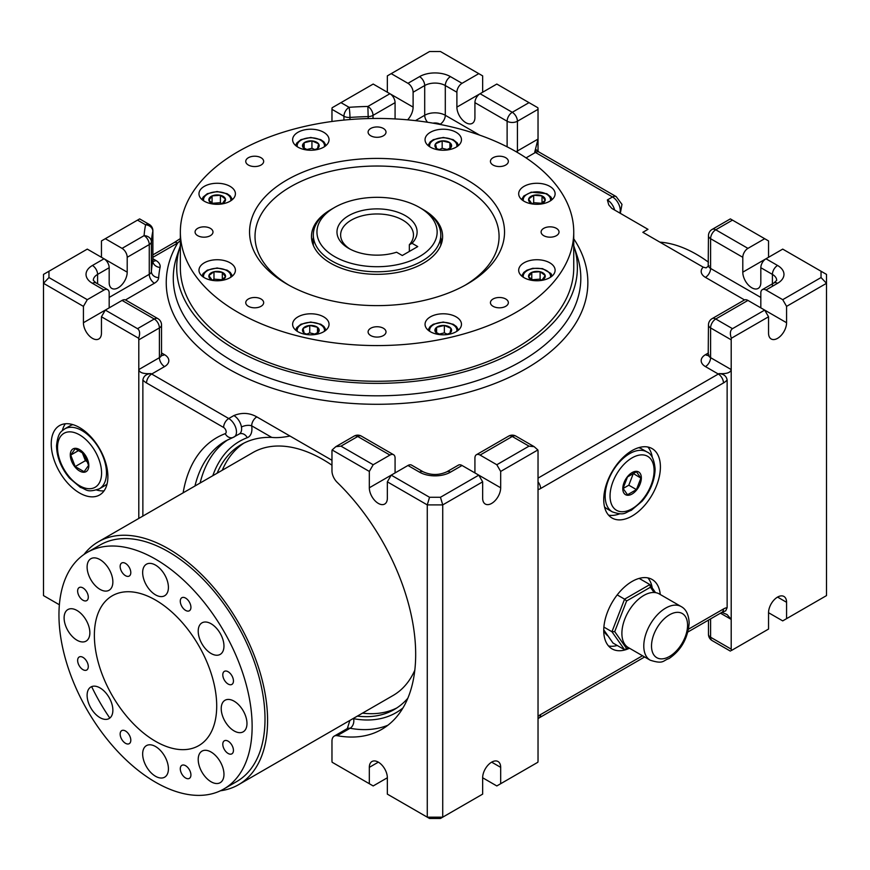 <?xml version="1.0" encoding="UTF-8"?>
<svg xmlns="http://www.w3.org/2000/svg" width="870" height="870" viewBox="0 0 870 870"><rect width="100%" height="100%" fill="white"/><g stroke="black" fill="none" stroke-linecap="round" stroke-linejoin="round"><path stroke-width="1.3" d="M412.032 243.295L417.741 246.591L402.288 255.508L396.579 252.213A40.063 23.131 180 0 1 348.718 248.374A40.063 23.131 180 0 1 346.227 217.228A40.063 23.131 180 0 1 399.711 212.943A40.063 23.131 180 0 1 412.032 243.295L409.346 244.72L409.346 251.441M350.066 249.114A36.42 21.032 180 0 1 340.627 234.987A36.42 21.032 180 0 1 377.047 213.966A36.42 21.032 180 0 1 413.478 234.987A36.42 21.032 180 0 1 409.346 244.72M106.716 484.209L107.108 483.84A34.604 19.977 60 0 1 106.716 484.209A34.604 19.977 60 0 1 104.585 485.786L99.31 488.831C86.467 493.159 86.793 489.331 80.388 487.363L69.502 478.141C61.128 468.027 56.8 457.261 56.528 445.842C57.985 431.759 61.77 431.324 64.706 428.899A34.604 19.977 60 0 1 91.372 438.165A34.604 19.977 60 0 1 106.477 472.997A34.604 19.977 60 0 1 99.31 488.831M64.706 428.899L69.981 425.854A34.604 19.977 60 0 1 72.406 424.799A34.604 19.977 60 0 1 72.939 424.647L72.406 424.799M681.156 606.564C686.06 609.13 688.725 614.59 689.17 622.963C687.833 638.449 681.112 650.314 669.008 658.579C662.831 660.439 663.832 664.571 650.194 660.189A30.961 17.878 120 0 1 650.194 624.442A30.961 17.878 120 0 1 681.156 606.564L659.264 593.927A30.961 17.878 120 0 0 628.303 611.795A30.961 17.878 120 0 0 628.303 647.552L624.584 649.727L611.947 631.74L624.584 599.158L626.617 600.963L614.72 631.62L611.947 631.74L603.889 627.085M529.014 102.649L512.267 112.306L480.077 93.721L496.813 84.053L537.867 107.749A7.286 4.209 60 0 1 538.03 109.337L517.422 121.234A7.286 4.209 180 0 1 507.123 121.234A7.286 4.209 -60 0 1 512.267 112.306A7.286 4.209 60 0 1 517.422 121.234L517.422 150.978A7.286 4.209 180 0 1 515.975 151.619M603.736 630.152A30.961 17.878 120 0 0 608.054 636.003M654.099 592.481L650.412 587.228L626.617 600.963M617.211 594.906L624.584 599.158L649.857 584.564L655.523 592.622M639.178 578.398L649.857 584.564L650.412 587.228M624.584 649.727L612.991 643.028L603.747 629.869M641.342 477.956A13.115 7.569 -60 0 1 627.433 495.258A13.115 7.569 -60 0 1 627.433 476.716A13.115 7.569 -60 0 1 641.342 477.956M636.438 471.757L640.896 478.108L636.438 489.603L627.52 494.747L623.05 488.407L627.52 476.912L636.438 471.757M640.896 478.108L633.045 473.378M614.72 631.62L626.617 648.552M636.438 489.603L628.803 485.199L633.262 473.693M623.105 488.483L628.803 485.199M109.098 718.544L109.098 718.544A18.216 10.516 60 0 1 90.882 708.028A18.216 10.516 60 0 1 90.882 686.995A18.216 10.516 60 0 1 109.098 697.512A18.216 10.516 60 0 1 109.098 718.544M646.921 451.932C651.543 453.803 654.273 459.545 655.11 469.18C654.74 480.512 650.412 491.18 642.125 501.174L631.239 510.385C624.834 512.354 625.171 516.182 612.328 511.864A34.604 19.977 -60 0 1 612.328 471.91A34.604 19.977 -60 0 1 646.921 451.932L641.647 448.876A34.604 19.977 120 0 0 638.689 447.68M604.519 506.862A34.604 19.977 120 0 0 607.043 508.819L612.328 511.864M491.67 762.153L500.674 767.351L500.674 783.718L537.867 762.25A7.286 4.209 120 0 0 538.03 760.663L538.03 451.356A7.286 4.209 -60 0 0 537.867 449.964L500.674 471.431L500.674 487.787A12.745 7.362 -60 0 1 495.117 500.62A12.745 7.362 -60 0 1 485.286 504.034A12.745 7.362 -60 0 1 482.654 498.195L482.654 481.839L478.783 475.15L440.459 497.27L442.732 504.894L442.732 817.169L427.268 817.169L387.346 794.125L387.346 777.769A12.745 7.362 -120 0 0 381.789 764.937A12.745 7.362 -120 0 0 371.958 761.522A12.745 7.362 -120 0 0 369.326 767.351L369.326 783.718L332.133 762.25A7.286 4.209 60 0 1 331.97 760.663L331.97 741.12A10.929 6.307 -120 0 1 334.232 736.118L347.119 728.679A10.929 6.307 -120 0 1 350.088 728.266A7.286 5.34 100.4 0 0 353.568 718.696A156.633 90.426 -120 0 0 402.962 707.941M500.674 767.351A12.745 7.362 120 0 0 498.042 761.522A12.745 7.362 120 0 0 488.211 764.937A12.745 7.362 120 0 0 482.654 777.769L482.654 794.125L440.459 818.474L429.541 818.474L427.268 817.169L427.268 504.894L387.346 481.839L391.217 475.15L369.326 487.787L369.326 471.431L373.187 464.743L389.923 455.075A7.286 4.209 -60 0 1 393.566 454.716A7.286 4.209 -60 0 1 395.078 458.044L395.078 472.921M137.514 220.121L145.605 224.797A7.286 5.905 11.8 0 1 152.837 231.246A7.286 4.209 180 0 0 152.892 230.746L152.892 260.489A7.286 4.209 180 0 1 152.837 260.989A225.841 130.38 180 0 0 151.391 271.494A7.286 5.949 -176.1 0 0 158.666 277.617A14.572 8.417 180 0 1 154.414 283.228A7.286 4.209 60 0 1 149.259 274.311A7.286 4.209 180 0 0 151.391 271.494L151.391 241.762A7.286 4.209 180 0 1 149.259 244.568A7.286 4.209 60 0 0 144.105 235.639A233.127 134.589 180 0 1 145.605 224.797A7.286 4.209 -60 0 1 149.249 224.438L139.646 218.892L105.313 238.706L122.061 248.374A7.286 4.209 60 0 1 127.205 257.292L127.205 272.169A12.745 7.362 120 0 1 121.648 285.001A12.745 7.362 120 0 1 111.817 288.416A12.745 7.362 120 0 1 109.174 282.576L109.174 267.71A7.286 4.209 60 0 0 104.03 258.781L87.283 249.114L43.5 274.398L43.5 595.602L59.377 604.77M89.86 632.773A18.216 10.516 -120 0 0 81.91 614.448A18.216 10.516 -120 0 0 67.882 609.565A18.216 10.516 -120 0 0 67.882 630.598A18.216 10.516 -120 0 0 86.086 641.114A18.216 10.516 -120 0 0 89.86 632.773M87.239 552.406L100.126 544.968A136.59 78.865 60 0 1 236.716 623.833A136.59 78.865 60 0 1 236.716 781.554L223.84 788.992A136.59 78.865 60 0 1 118.581 752.398A136.59 78.865 60 0 1 58.953 614.927A136.59 78.865 60 0 1 87.239 552.406A136.59 78.865 60 0 1 223.84 631.261A136.59 78.865 60 0 1 223.84 788.992M109.805 718.065A136.59 78.865 60 0 1 91.654 686.626M90.882 579.746A18.216 10.516 60 0 1 90.882 558.714A18.216 10.516 60 0 1 109.098 569.23A18.216 10.516 60 0 1 109.098 590.251A18.216 10.516 60 0 1 90.882 579.746M142.658 572.547A18.216 10.516 60 0 1 146.432 564.217A18.216 10.516 60 0 1 164.647 574.733A18.216 10.516 60 0 1 164.647 595.754A18.216 10.516 60 0 1 150.608 590.882A18.216 10.516 60 0 1 142.658 572.547M201.981 622.855L201.981 622.855A18.216 10.516 60 0 1 220.197 633.371A18.216 10.516 60 0 1 220.197 654.392A18.216 10.516 60 0 1 201.981 643.887A18.216 10.516 60 0 1 201.981 622.855L201.981 622.855M234.095 701.176A18.216 10.516 60 0 1 245.992 717.228A18.216 10.516 60 0 1 243.208 731.822A18.216 10.516 60 0 1 224.993 721.306A18.216 10.516 60 0 1 224.993 700.274A18.216 10.516 60 0 1 234.095 701.176M220.197 761.652A18.216 10.516 60 0 1 220.197 782.685A18.216 10.516 60 0 1 201.981 772.168A18.216 10.516 60 0 1 201.981 751.136A18.216 10.516 60 0 1 220.197 761.652M168.421 768.841A18.216 10.516 60 0 1 164.647 777.182A18.216 10.516 60 0 1 146.432 766.666A18.216 10.516 60 0 1 146.432 745.633A18.216 10.516 60 0 1 160.471 750.516A18.216 10.516 60 0 1 168.421 768.841M130.804 740.12A7.525 4.35 60 0 1 129.238 743.665A7.525 4.35 60 0 1 121.713 739.315A7.525 4.35 60 0 1 121.713 730.626A7.525 4.35 60 0 1 127.477 732.594A7.525 4.35 60 0 1 130.804 740.12M86.793 669.987A7.525 4.35 60 0 1 86.728 670.03A7.525 4.35 60 0 1 79.203 665.68A7.525 4.35 60 0 1 79.203 656.991A7.525 4.35 60 0 1 86.695 661.276A7.525 4.35 60 0 1 86.793 669.987M83.052 600.278A7.525 4.35 60 0 1 78.061 593.655A7.525 4.35 60 0 1 79.203 587.554A7.525 4.35 60 0 1 86.728 591.904A7.525 4.35 60 0 1 86.728 600.604A7.525 4.35 60 0 1 83.052 600.278M121.778 571.818A7.525 4.35 60 0 1 121.713 563.01A7.525 4.35 60 0 1 129.238 567.36A7.525 4.35 60 0 1 129.238 576.049A7.525 4.35 60 0 1 121.778 571.818M180.286 601.279A7.525 4.35 60 0 1 181.841 597.723A7.525 4.35 60 0 1 189.366 602.073A7.525 4.35 60 0 1 189.366 610.773A7.525 4.35 60 0 1 183.603 608.793A7.525 4.35 60 0 1 180.286 601.279M224.297 671.401A7.525 4.35 60 0 1 224.351 671.368A7.525 4.35 60 0 1 231.888 675.707A7.525 4.35 60 0 1 231.888 684.407A7.525 4.35 60 0 1 224.384 680.112A7.525 4.35 60 0 1 224.297 671.401M228.027 741.109A7.525 4.35 60 0 1 233.019 747.743A7.525 4.35 60 0 1 231.888 753.833A7.525 4.35 60 0 1 224.351 749.483A7.525 4.35 60 0 1 224.351 740.794A7.525 4.35 60 0 1 228.027 741.109M189.301 769.58A7.525 4.35 60 0 1 189.366 778.378A7.525 4.35 60 0 1 181.841 774.028A7.525 4.35 60 0 1 181.841 765.339A7.525 4.35 60 0 1 189.301 769.58M94.373 635.383A86.511 49.949 60 0 1 112.284 595.776A86.511 49.949 60 0 1 198.795 645.725A86.511 49.949 60 0 1 198.795 745.612A86.511 49.949 60 0 1 132.131 722.437A86.511 49.949 60 0 1 94.373 635.383M83.977 554.473A140.233 80.964 60 0 1 98.299 541.814A140.233 80.964 60 0 1 238.543 622.779A140.233 80.964 60 0 1 238.532 784.707A140.233 80.964 60 0 1 220.404 790.786M238.532 784.707L393.077 695.489A140.233 80.964 -120 0 0 414.816 670.215M331.97 465.211A140.233 80.964 -120 0 0 252.844 452.585L98.299 541.814M357.353 716.108A152.989 88.327 -120 0 0 394.295 709.507A152.989 88.327 -120 0 0 407.812 698.273M362.507 713.139A152.989 88.327 -120 0 0 396.829 707.941M331.97 208.963L334.548 207.484A60.106 34.702 180 0 1 419.547 207.484A60.106 34.702 180 0 1 419.547 256.552A60.106 34.702 180 0 1 334.548 256.552A60.106 34.702 180 0 1 334.548 207.484L331.97 208.963A63.749 36.801 180 0 0 313.309 234.987A63.749 36.801 180 0 0 377.047 271.788A63.749 36.801 180 0 0 440.796 234.987A63.749 36.801 180 0 0 422.124 208.963L419.547 207.484M441.993 241.686A65.565 37.856 -0 0 0 440.796 238.032M313.309 238.032A65.565 37.856 -0 0 0 312.102 241.686M157.894 318.648A7.286 7.286 0 0 1 161.537 324.956A7.286 4.209 180 0 1 159.406 327.936L138.798 339.822A7.286 4.209 60 0 0 138.635 338.245L101.453 316.778L105.313 310.09L122.061 300.422A7.286 4.209 -60 0 1 125.704 300.063L157.894 318.648A7.286 4.209 -60 0 0 154.251 319.007L137.514 328.675L105.313 310.09L83.422 322.726L83.422 306.37L87.283 299.671L104.03 290.014A7.286 4.209 -60 0 1 107.673 289.656A7.286 4.209 -60 0 1 109.174 292.983L109.174 307.86M343.933 120.071L343.933 116.243A7.286 4.209 120 0 1 349.087 107.314A233.127 134.589 180 0 1 367.879 106.455L368.162 116.602A225.841 130.38 180 0 0 349.957 117.439A7.286 4.209 180 0 1 343.933 116.243L331.97 109.337A7.286 4.209 120 0 1 332.133 107.749L373.187 84.053L389.923 93.721A7.286 4.209 60 0 1 395.078 102.649L373.023 115.373A7.286 4.209 180 0 1 368.162 116.602L368.162 118.57M387.346 92.231L387.346 75.875L429.541 51.526L440.459 51.526L482.654 75.875L482.654 92.231M440.459 497.27L429.541 497.27L427.268 504.894L442.732 504.894L482.654 481.839M331.97 460.273L289.971 436.033C282.696 437.49 276.616 437.947 271.734 437.392L251.669 425.811A7.286 3.284 -9.1 0 0 241.468 427.061A10.929 6.307 -120 0 0 233.899 415.555C241.871 412.326 249.505 412.771 256.824 416.893A7.286 4.209 120 0 0 251.669 425.811A18.216 10.516 60 0 1 247.254 437.697A156.633 90.426 -120 0 0 212.813 475.705M543.87 203.504A18.216 10.516 180 0 1 518.683 193.792A18.216 10.516 180 0 1 536.899 183.276A18.216 10.516 180 0 1 555.114 193.792A18.216 10.516 180 0 1 543.87 203.504M777.562 597.092L786.578 602.29L786.578 618.657L826.5 595.602L826.5 274.398L782.717 249.114L765.97 258.781A7.286 4.209 120 0 0 760.826 267.71L760.826 282.576A12.745 7.362 60 0 1 758.183 288.416A12.745 7.362 60 0 1 748.352 285.001A12.745 7.362 60 0 1 742.795 272.169L742.795 257.292A7.286 4.209 120 0 1 747.939 248.374L764.686 238.706L768.547 240.936L768.547 257.292M747.939 248.374L715.749 229.789A7.286 4.209 -120 0 0 712.106 229.43L730.354 218.892L764.686 238.706M821.041 271.244L821.041 277.552L782.717 299.671L765.97 290.014A7.286 4.209 -120 0 0 762.327 289.656A7.286 4.209 -120 0 0 760.826 292.983L760.826 307.86M538.03 481.893A7.286 4.209 60 0 1 540.607 488.527L723.47 382.952A7.286 4.209 -120 0 0 718.326 374.035A7.286 4.209 120 0 0 719.011 373.578C726.526 374.046 730.593 372.719 731.202 369.565L731.202 649.14L710.594 637.242A7.286 4.209 180 0 1 708.463 634.263L708.463 620.114M349.892 720.414L347.358 728.484M660.254 594.493A40.063 23.131 120 0 0 652.108 579.474A40.063 23.131 120 0 0 612.034 602.606A40.063 23.131 120 0 0 612.034 648.868A40.063 23.131 120 0 0 629.488 648.237M652.25 587.968A40.063 23.131 120 0 0 647.867 577.887M608.554 645.986A40.063 23.131 120 0 0 617.243 645.486M660.406 466.951A40.063 23.131 120 0 0 652.108 448.605A40.063 23.131 120 0 0 612.034 471.747A40.063 23.131 120 0 0 612.034 518.009A40.063 23.131 120 0 0 642.919 507.275A40.063 23.131 120 0 0 660.406 466.951M652.304 457.392A40.063 23.131 120 0 0 647.867 447.028M608.554 515.127A40.063 23.131 120 0 0 619.744 513.789M732.486 649.879L731.365 650.532A7.286 4.209 -60 0 1 731.202 649.14M731.365 650.532L768.547 629.064L768.547 612.708L782.717 620.886L786.578 618.657M786.578 602.29A12.745 7.362 120 0 0 783.935 596.461A12.745 7.362 120 0 0 774.115 599.876A12.745 7.362 120 0 0 768.547 612.708M786.578 322.726A12.745 7.362 -60 0 1 781.01 335.559A12.745 7.362 -60 0 1 771.19 338.974A12.745 7.362 -60 0 1 768.547 333.134L768.547 316.778L764.686 310.09L786.578 322.726L786.578 306.37L826.5 283.315L821.041 277.552M732.486 328.675L715.749 319.007L747.939 300.422L764.686 310.09L732.486 328.675C730.115 330.415 729.745 333.612 731.365 338.245L768.547 316.778M731.365 338.245A7.286 4.209 120 0 0 731.202 339.822L710.594 327.936A7.286 4.209 180 0 1 708.463 324.956L708.202 355.721L709.083 355.058M538.03 478.119L718.326 374.035L705.439 366.596A7.286 4.209 120 0 0 710.594 357.668L731.202 369.565L731.202 339.822M391.217 73.645L407.954 83.313A7.286 4.209 60 0 1 413.109 92.231L413.109 107.108L389.978 93.753M395.165 118.94A12.745 7.362 120 0 1 395.078 117.515L395.078 102.649M407.638 119.832A12.745 7.362 120 0 0 413.109 107.108M539.096 152.098L616.167 196.598A7.286 4.209 120 0 0 612.524 196.957L535.452 152.457A7.286 4.209 120 0 1 539.096 152.098L536.257 149.77L534.756 152.011L538.03 139.08L538.03 109.337M482.654 777.769L496.813 785.947L500.674 783.718M537.867 449.964L534.158 446.658L529.014 446.147L496.813 464.743L500.674 471.431M688.572 629.13L723.47 608.989A7.286 4.209 60 0 1 721.969 612.317L725.7 610.838L727.135 607.651L727.135 380.06C726.461 376.134 723.753 373.98 719.011 373.578M721.893 612.36L727.081 614.546L731.202 619.396L720.458 613.187M83.422 306.37L43.5 283.315L48.959 277.552L87.283 299.671M101.453 316.778L101.453 333.134A12.745 7.362 60 0 1 98.81 338.974A12.745 7.362 60 0 1 88.99 335.559A12.745 7.362 60 0 1 83.422 322.726M387.922 725.221A163.919 94.634 -120 0 1 350.088 728.266L337.201 735.694A163.919 94.634 -120 0 0 381.734 729.375A163.919 94.634 -120 0 0 337.201 482.361A10.929 6.307 60 0 1 331.97 470.898L331.97 451.356A7.286 4.209 -120 0 1 332.133 449.964L369.326 471.431M138.798 518.433L138.798 369.565C139.407 372.719 143.474 374.046 150.988 373.578C146.247 373.98 143.539 376.134 142.865 380.06L142.865 516.084M138.798 339.822L138.798 369.565L159.406 357.668L159.406 327.936A7.286 4.209 -120 0 0 154.251 319.007L122.061 300.422M107.891 476.64A40.063 23.131 -120 0 0 90.404 436.316A40.063 23.131 -120 0 0 59.53 425.582A40.063 23.131 -120 0 0 59.53 471.844A40.063 23.131 -120 0 0 99.593 494.976A40.063 23.131 -120 0 0 107.891 476.64M48.959 271.244L48.959 277.552M480.077 455.075L512.267 436.49A7.286 4.209 -120 0 0 508.624 436.12L476.434 454.716A7.286 4.209 -120 0 1 480.077 455.075L496.813 464.743M476.434 454.716A7.286 4.209 -120 0 0 474.922 458.044L474.922 472.921M500.674 487.787L462.046 465.483A7.286 4.209 -120 0 0 458.403 465.124L446.81 471.812A7.286 4.209 60 0 1 450.453 472.171A21.859 12.615 180 0 1 419.547 472.171A7.286 4.209 120 0 1 423.19 471.812C431.063 475.368 438.937 475.368 446.81 471.812M614.655 210.083A10.929 6.307 -120 0 0 607.369 199.926L608.782 204.95L611.817 208.408L647.987 229.332L642.843 232.301L703.199 267.155L706.114 267.884L708.376 266.111M180.351 240.577L177.676 243.034A210.812 121.713 0 0 0 380.951 404.267A210.812 121.713 0 0 0 573.743 238.793M138.635 338.245C140.255 333.612 139.885 330.415 137.514 328.675M786.578 306.37L782.717 299.671M429.541 497.27L391.217 475.15L407.954 465.483A7.286 4.209 -60 0 1 411.597 465.124L423.19 471.812M243.937 443.113A152.989 88.327 -120 0 0 222.274 470.235M271.734 437.392A152.989 88.327 -120 0 0 241.316 444.526A152.989 88.327 -120 0 0 217.119 473.215M105.313 238.706L101.453 240.936L101.453 257.292M340.986 446.147L357.733 436.49A7.286 4.209 -120 0 0 354.09 436.12L335.842 446.658L340.986 446.147L373.187 464.743M335.842 446.658L332.133 449.964M180.351 245.753A200.339 115.666 0 0 0 180.34 245.786A200.339 115.666 0 0 0 377.047 383.365A200.339 115.666 0 0 0 573.754 245.786A200.339 115.666 0 0 0 573.743 245.753L577.125 255.878A203.776 117.646 0 0 1 377.047 395.817A203.776 117.646 0 0 1 176.969 255.878L180.34 245.786M480.077 93.721A7.286 4.209 120 0 0 474.922 102.649L474.922 117.515A12.745 7.362 -120 0 1 472.279 123.355A12.745 7.362 -120 0 1 462.459 119.94A12.745 7.362 -120 0 1 456.891 107.108L456.891 92.231L445.299 85.543A7.286 4.209 -60 0 1 450.453 76.625A21.859 12.615 180 0 0 419.547 76.625L407.954 83.313M387.346 777.769L373.187 785.947L369.326 783.718M387.346 481.839L387.346 498.195A12.745 7.362 60 0 1 384.714 504.034A12.745 7.362 60 0 1 374.883 500.62A12.745 7.362 60 0 1 369.326 487.787M337.201 735.694A10.929 6.307 -120 0 0 334.232 736.118M65.348 423.777A40.063 23.131 -120 0 0 62.357 430.606M96.657 490.017A40.063 23.131 -120 0 0 104.074 490.843M517.585 152.565A7.286 4.209 60 0 1 517.422 150.978L538.03 139.08L538.03 151.358M747.939 300.422A7.286 4.209 -120 0 0 744.296 300.063L712.106 318.648A7.286 4.209 60 0 1 715.749 319.007A7.286 4.209 120 0 0 710.594 327.936L710.594 357.668A7.286 4.209 180 0 1 708.463 354.699M331.97 121.474L331.97 109.337M82.237 452.541L85.401 460.676L87.555 461.916M286.904 179.97A127.488 73.602 180 0 1 425.832 164.017A127.488 73.602 180 0 1 504.535 232.018A127.488 73.602 180 0 1 467.201 284.066A127.488 73.602 180 0 1 328.262 300.019A127.488 73.602 180 0 1 249.559 232.018A127.488 73.602 180 0 1 286.904 179.97M573.743 232.018L573.743 267.71A196.696 113.557 180 0 1 377.047 381.267A196.696 113.557 180 0 1 180.351 267.71L180.351 232.018A196.696 113.557 -0 0 0 377.047 345.575A196.696 113.557 -0 0 0 573.743 232.018A196.696 113.557 -0 0 0 452.324 127.096A196.696 113.557 -0 0 0 237.967 151.717A196.696 113.557 -0 0 0 180.351 232.018M439.752 150.042A8.341 4.818 180 0 1 436.718 148.661L440.894 150.151M478.783 73.645L462.046 83.313A7.286 4.209 120 0 0 456.891 92.231M422.755 209.344A65.565 37.856 180 0 1 442.612 236.477A65.565 37.856 180 0 1 423.407 263.24A65.565 37.856 180 0 1 351.958 271.451A65.565 37.856 180 0 1 311.482 236.477A65.565 37.856 180 0 1 331.339 209.344M550.068 237.184A8.95 5.166 180 0 1 541.107 232.018A8.95 5.166 180 0 1 550.068 226.842A8.95 5.166 180 0 1 559.018 232.018A8.95 5.166 180 0 1 550.068 237.184M529.928 279.955A18.216 10.516 180 0 1 518.683 270.244A18.216 10.516 180 0 1 536.899 259.728A18.216 10.516 180 0 1 555.114 270.244A18.216 10.516 180 0 1 529.928 279.955M493.062 306.305A8.95 5.166 180 0 1 490.441 302.651A8.95 5.166 180 0 1 499.391 297.486A8.95 5.166 180 0 1 508.352 302.651A8.95 5.166 180 0 1 502.816 307.425A8.95 5.166 180 0 1 493.062 306.305M426.43 328.327A18.216 10.516 180 0 1 425.049 324.303A18.216 10.516 180 0 1 443.265 313.787A18.216 10.516 180 0 1 461.47 324.303A18.216 10.516 180 0 1 446.81 334.613A18.216 10.516 180 0 1 426.43 328.327M368.097 331.905A8.95 5.166 180 0 1 377.047 326.739A8.95 5.166 180 0 1 386.008 331.905A8.95 5.166 180 0 1 377.047 337.081A8.95 5.166 180 0 1 368.097 331.905M294.006 320.28A18.216 10.516 180 0 1 314.385 313.994A18.216 10.516 180 0 1 329.045 324.303A18.216 10.516 180 0 1 310.84 334.819A18.216 10.516 180 0 1 292.624 324.303A18.216 10.516 180 0 1 294.006 320.28M248.374 298.997A8.95 5.166 180 0 1 258.129 297.877A8.95 5.166 180 0 1 263.664 302.651A8.95 5.166 180 0 1 254.703 307.817A8.95 5.166 180 0 1 245.753 302.651A8.95 5.166 180 0 1 248.374 298.997M210.225 260.532A18.216 10.516 180 0 1 235.411 270.244A18.216 10.516 180 0 1 217.195 280.76A18.216 10.516 180 0 1 198.98 270.244A18.216 10.516 180 0 1 210.225 260.532M204.026 226.842A8.95 5.166 180 0 1 212.987 232.018A8.95 5.166 180 0 1 204.026 237.184A8.95 5.166 180 0 1 195.076 232.018A8.95 5.166 180 0 1 204.026 226.842M224.166 184.07A18.216 10.516 180 0 1 235.411 193.792A18.216 10.516 180 0 1 217.195 204.309A18.216 10.516 180 0 1 198.98 193.792A18.216 10.516 180 0 1 224.166 184.07M261.033 157.731A8.95 5.166 180 0 1 263.664 161.385A8.95 5.166 180 0 1 254.703 166.551A8.95 5.166 180 0 1 245.753 161.385A8.95 5.166 180 0 1 251.278 156.6A8.95 5.166 180 0 1 261.033 157.731M327.664 135.709A18.216 10.516 180 0 1 329.045 139.733A18.216 10.516 180 0 1 310.84 150.238A18.216 10.516 180 0 1 292.624 139.733A18.216 10.516 180 0 1 307.284 129.412A18.216 10.516 180 0 1 327.664 135.709M386.008 132.12A8.95 5.166 180 0 1 377.047 137.297A8.95 5.166 180 0 1 368.097 132.12A8.95 5.166 180 0 1 377.047 126.955A8.95 5.166 180 0 1 386.008 132.12M505.72 165.039A8.95 5.166 180 0 1 495.965 166.159A8.95 5.166 180 0 1 490.441 161.385A8.95 5.166 180 0 1 499.391 156.208A8.95 5.166 180 0 1 508.352 161.385A8.95 5.166 180 0 1 505.72 165.039M460.089 143.757A18.216 10.516 180 0 1 439.709 150.042A18.216 10.516 180 0 1 425.049 139.733A18.216 10.516 180 0 1 443.265 129.217A18.216 10.516 180 0 1 461.47 139.733A18.216 10.516 180 0 1 460.089 143.757M708.463 262.196A127.488 73.602 -120 0 0 659.917 242.164M152.892 254.877L174.033 242.665A7.286 4.209 60 0 1 177.676 243.034L152.892 257.335M436.718 148.661L436.566 148.552A8.341 4.818 180 0 1 435.511 143.898L435.598 143.767A8.341 4.818 180 0 1 442.047 140.907L442.297 140.897A8.341 4.818 180 0 1 449.801 142.691L449.953 142.8A8.341 4.818 180 0 1 451.008 147.454L450.921 147.585A8.341 4.818 180 0 1 446.767 150.042M533.397 280.564A8.341 4.818 180 0 1 528.645 276.888L528.612 276.747A8.341 4.818 180 0 1 531.722 272.419L531.918 272.332A8.341 4.818 180 0 1 539.976 271.712L540.205 271.766A8.341 4.818 180 0 1 545.153 275.496L545.185 275.638A8.341 4.818 180 0 1 542.075 279.966L541.879 280.053A8.341 4.818 180 0 1 540.4 280.564M439.752 334.624A8.341 4.818 180 0 1 435.598 332.166L435.511 332.025A8.341 4.818 180 0 1 436.566 327.381L436.718 327.261A8.341 4.818 180 0 1 444.222 325.467L444.472 325.489A8.341 4.818 180 0 1 450.921 328.349L451.008 328.479A8.341 4.818 180 0 1 449.953 333.123L449.801 333.243A8.341 4.818 180 0 1 446.767 334.624M533.397 204.113A8.341 4.818 180 0 1 531.918 203.602L531.722 203.515A8.341 4.818 180 0 1 528.612 199.176L528.645 199.034A8.341 4.818 180 0 1 533.593 195.315L533.821 195.261A8.341 4.818 180 0 1 541.879 195.87L542.075 195.957A8.341 4.818 180 0 1 545.185 200.296L545.153 200.437A8.341 4.818 180 0 1 540.4 204.113M539.976 271.712L531.918 272.332M531.777 279.705L531.777 272.343M531.874 279.77L540.118 279.139L540.118 271.701M545.153 275.496L540.205 271.766M540.118 279.139L541.488 280.173M545.185 275.638L542.075 279.966M539.443 280.651L541.879 280.053M528.645 276.888L533.593 280.608M531.722 272.419L528.612 276.747M528.612 199.176L531.722 203.515M531.918 203.602L534.354 204.2M532.309 203.721L533.68 202.688L541.923 203.308M540.205 204.156L545.153 200.437M542.075 195.957L545.185 200.296M542.021 203.254L542.021 195.88M541.879 195.87L533.821 195.261M533.68 202.688L533.68 195.25M533.593 195.315L528.645 199.034M445.962 150.129L450.921 147.585M439.089 149.662L442.167 148.292L447.528 149.586M451.008 147.454L449.953 142.8M449.931 148.27L449.931 142.724M442.297 140.897L449.801 142.691M442.167 148.292L442.167 140.864M442.047 140.907L435.598 143.767M435.511 143.898L436.566 148.552M307.327 150.042A8.341 4.818 180 0 1 303.173 147.585L303.086 147.454A8.341 4.818 180 0 1 304.141 142.8L304.293 142.691A8.341 4.818 180 0 1 311.797 140.897L312.047 140.907A8.341 4.818 180 0 1 318.496 143.767L318.594 143.898A8.341 4.818 180 0 1 317.528 148.552L317.376 148.661A8.341 4.818 180 0 1 314.342 150.042M313.2 150.151L317.376 148.661M317.528 148.552L318.594 143.898M306.566 149.586L311.938 148.292L315.005 149.662M318.496 143.767L312.047 140.907M311.938 148.292L311.938 140.864M304.293 142.691L311.797 140.897M304.163 148.27L304.163 142.724M304.141 142.8L303.086 147.454M303.173 147.585L308.132 150.129M213.694 204.113A8.341 4.818 180 0 1 208.941 200.437L208.909 200.296A8.341 4.818 180 0 1 212.019 195.957L212.215 195.87A8.341 4.818 180 0 1 220.273 195.261L220.501 195.315A8.341 4.818 180 0 1 225.45 199.034L225.482 199.176A8.341 4.818 180 0 1 222.372 203.515L222.176 203.602A8.341 4.818 180 0 1 220.697 204.113M222.372 203.515L225.482 199.176M225.45 199.034L220.501 195.315M212.171 203.308L220.414 202.688L221.785 203.721M220.414 202.688L220.414 195.25M220.273 195.261L212.215 195.87M212.073 203.254L212.073 195.88M208.909 200.296L212.019 195.957M208.941 200.437L213.889 204.156M219.751 204.2L222.176 203.602M213.694 280.564A8.341 4.818 180 0 1 212.215 280.053L212.019 279.966A8.341 4.818 180 0 1 208.909 275.638L208.941 275.496A8.341 4.818 180 0 1 213.889 271.766L214.118 271.712A8.341 4.818 180 0 1 222.176 272.332L222.372 272.419A8.341 4.818 180 0 1 225.482 276.747L225.45 276.888A8.341 4.818 180 0 1 220.697 280.564M225.482 276.747L222.372 272.419M222.318 279.705L222.318 272.343M222.176 272.332L214.118 271.712M212.606 280.173L213.976 279.139L222.22 279.77M213.976 279.139L213.976 271.701M213.889 271.766L208.941 275.496M212.019 279.966L208.909 275.638M212.215 280.053L214.651 280.651M220.501 280.608L225.45 276.888M307.327 334.624A8.341 4.818 180 0 1 304.293 333.243L304.141 333.123A8.341 4.818 180 0 1 303.086 328.479L303.173 328.349A8.341 4.818 180 0 1 309.622 325.489L309.872 325.467A8.341 4.818 180 0 1 317.376 327.261L317.528 327.381A8.341 4.818 180 0 1 318.594 332.025L318.496 332.166A8.341 4.818 180 0 1 314.342 334.624M317.376 327.261L309.872 325.467M306.664 334.232L309.742 332.873L309.742 325.434M309.742 332.873L315.114 334.156M317.506 332.851L317.506 327.294M309.622 325.489L303.173 328.349M303.086 328.479L304.141 333.123M308.469 334.732L304.293 333.243M313.537 334.7L318.496 332.166M318.594 332.025L317.528 327.381M444.222 325.467L436.718 327.261M436.588 332.851L436.588 327.294M438.991 334.156L444.352 332.873L444.352 325.434M436.566 327.381L435.511 332.025M444.352 332.873L447.43 334.232M435.598 332.166L440.557 334.7M449.801 333.243L445.625 334.732M449.953 333.123L451.008 328.479M450.921 328.349L444.472 325.489M88.827 465.635A13.115 7.569 60 0 1 74.918 466.875A13.115 7.569 60 0 1 74.918 448.333A13.115 7.569 60 0 1 88.827 465.635M84.118 453.879L88.577 465.374L84.118 471.725L75.19 466.57L70.731 455.075L75.19 448.724L84.118 453.879M70.731 455.075L78.757 450.442M75.19 466.57L85.401 460.676M687.572 625.204A25.502 14.725 120 0 0 660.526 622.779A25.502 14.725 120 0 0 660.526 658.84A25.502 14.725 120 0 0 687.572 625.204M654.099 470.594A31.146 17.976 -60 0 1 621.06 511.69A31.146 17.976 -60 0 1 621.06 467.647A31.146 17.976 -60 0 1 654.099 470.594M523.37 200.829A13.659 7.884 180 0 1 531.668 192.455A13.659 7.884 180 0 1 545.262 193.499A13.659 7.884 180 0 1 550.427 200.829M353.568 718.696A18.216 10.516 -120 0 0 353.024 718.609M228.103 439.633A163.919 94.634 -120 0 0 200.111 483.035M241.468 427.061A10.929 6.307 60 0 1 239.359 433.934L232.953 437.501A7.286 5.927 -110.7 0 1 225.232 433.662A3.643 2.099 60 0 0 226.015 430.813A3.643 2.099 60 0 0 223.601 427.453A7.286 4.209 -60 0 1 228.745 418.524A10.929 6.307 60 0 1 235.89 428.16A10.929 6.307 60 0 1 234.215 436.914A10.929 6.307 60 0 1 233.671 437.164A7.286 5.927 -110.7 0 1 232.953 437.501L225.547 441.003A163.919 94.634 -120 0 0 194.956 486.004M340.986 102.649L349.087 107.314A7.286 0.718 86 0 1 349.957 117.439L349.957 119.538M389.923 93.721L367.879 106.455A7.286 4.209 60 0 1 373.023 115.373L373.023 118.483M415.425 120.636L424.701 115.286L424.701 85.543A7.286 4.209 -120 0 0 419.547 76.625M413.109 92.231L424.701 85.543A14.572 8.417 180 0 1 445.299 85.543L445.299 115.286A7.286 4.209 -60 0 1 440.155 124.203L440.807 124.584M109.174 297.442L149.259 274.311L149.259 244.568L127.205 257.292M158.666 277.617A218.555 126.183 180 0 1 160.069 267.438A7.286 5.905 -168.2 0 1 152.837 260.989L152.837 231.246A225.841 130.38 180 0 0 151.391 241.762A7.286 5.949 3.9 0 0 144.105 235.639L122.061 248.374M239.435 433.891A7.286 5.927 -110.7 0 1 239.533 433.858A7.286 5.927 -110.7 0 1 247.254 437.697M765.915 258.814L742.795 272.169M742.795 257.292L710.594 238.706A7.286 4.209 -60 0 1 715.749 229.789L732.486 220.121M744.535 299.943L705.439 277.367A7.286 4.209 120 0 0 710.594 268.449L710.594 238.706A7.286 4.209 180 0 1 708.463 235.737L708.202 266.503L709.083 265.839M772.408 286.295L772.408 274.398L760.826 267.71M777.562 265.47A21.859 12.615 180 0 1 777.562 283.315A7.286 4.209 60 0 0 773.919 282.957L776.682 280.347A14.572 8.417 180 0 0 772.408 274.398A7.286 4.209 -60 0 1 777.562 265.47L765.97 258.781M765.97 290.014L777.562 283.315M710.594 618.885L710.594 637.242A7.286 4.209 -60 0 0 712.106 640.57L730.354 651.108M127.205 272.169L104.085 258.814M161.537 324.956L161.537 354.699A7.286 4.209 180 0 1 159.406 357.668A7.286 4.209 60 0 0 164.56 366.596L151.674 374.035A7.286 4.209 60 0 1 150.988 373.578M107.673 289.656L96.081 282.957L93.318 280.347A14.572 8.417 180 0 1 97.592 274.398A7.286 4.209 -120 0 0 92.437 265.47L104.03 258.781M97.592 283.827L97.592 274.398L109.174 267.71M534.756 152.011A7.286 4.209 60 0 0 535.452 152.457L526.056 157.883M479.707 135.154L445.299 115.286A14.572 8.417 180 0 0 424.701 115.286A7.286 4.209 -120 0 0 427.561 122.268M723.47 608.989A14.572 8.417 -60 0 1 727.135 607.651M723.47 382.952A14.572 8.417 120 0 0 727.135 380.06M540.607 488.527A14.572 8.417 -60 0 1 538.03 489.636M644.626 656.97L539.096 717.902A7.286 4.209 -120 0 0 540.607 714.564A14.572 8.417 120 0 0 538.03 716.434M540.607 714.564L642.484 655.741M96.081 282.957A7.286 4.209 120 0 0 92.437 283.315A21.859 12.615 180 0 1 92.437 265.47M152.892 258.738L155.915 260.489A7.286 4.209 -60 0 1 152.979 261.12M155.915 260.489A14.572 8.417 180 0 1 160.069 267.438M705.439 366.596A14.572 8.417 180 0 1 705.439 354.699L708.463 352.959M705.439 277.367A14.572 8.417 180 0 1 703.199 267.155M607.369 199.926L612.524 196.957A10.929 6.307 -120 0 1 619.81 213.063M432.966 123.138A7.286 4.209 180 0 1 440.155 124.203M154.414 283.228L125.465 299.943M161.537 352.959L164.56 354.699A14.572 8.417 180 0 1 164.56 366.596M233.899 415.555L228.745 418.524L151.674 374.035A7.286 4.209 120 0 0 146.53 382.952A14.572 8.417 60 0 1 142.865 380.06M256.824 416.893L289.971 436.033M760.826 297.442L710.594 268.449A7.286 4.209 180 0 1 708.463 265.481M450.453 472.171L462.046 465.483M407.954 465.483L419.547 472.171M393.566 454.716L361.376 436.12A7.286 4.209 120 0 0 357.733 436.49L389.923 455.075M705.439 354.699A7.286 4.209 -120 0 0 708.376 355.33M534.158 446.658L515.91 436.12A7.286 4.209 120 0 0 512.267 436.49L529.014 446.147M164.56 354.699A7.286 4.209 -60 0 1 161.624 355.33M92.437 283.315L104.03 290.014M225.232 433.662A171.194 98.843 -120 0 0 183.135 492.833M223.601 427.453L146.53 382.952M378.33 762.153L369.326 767.351M507.123 146.823L507.123 121.234L474.922 102.649M288.873 285.175A122.028 70.448 180 0 1 290.765 186.658A122.028 70.448 180 0 1 462.372 186.115A122.028 70.448 180 0 1 465.222 285.175M462.046 83.313L450.453 76.625M456.891 107.108L480.022 93.753M429.736 146.769A13.659 7.884 180 0 1 430.639 142.658A13.659 7.884 180 0 1 446.843 138.069A13.659 7.884 180 0 1 456.783 146.769M523.37 277.28A13.659 7.884 180 0 1 528.536 269.95A13.659 7.884 180 0 1 542.13 268.906A13.659 7.884 180 0 1 550.427 277.28M429.736 331.339A13.659 7.884 180 0 1 439.676 322.639A13.659 7.884 180 0 1 455.88 327.24A13.659 7.884 180 0 1 456.783 331.339M297.312 146.769A13.659 7.884 180 0 1 310.84 137.786A13.659 7.884 180 0 1 324.369 146.769M203.667 200.829A13.659 7.884 180 0 1 217.195 191.846A13.659 7.884 180 0 1 230.724 200.829M203.667 277.28A13.659 7.884 180 0 1 217.195 268.308A13.659 7.884 180 0 1 230.724 277.28M297.312 331.339A13.659 7.884 180 0 1 310.84 322.368A13.659 7.884 180 0 1 324.369 331.339M101.583 472.997A31.146 17.976 60 0 1 68.545 475.944A31.146 17.976 60 0 1 68.545 431.901A31.146 17.976 60 0 1 101.583 472.997M552.156 199.534L550.906 197.022L546.784 193.695L531.244 192.172L523.805 195.978L521.641 199.534M440.796 245.34L440.796 234.987M313.309 245.34L313.309 234.987M650.194 660.189L628.303 647.552M152.892 230.746A7.286 7.286 0 0 0 149.249 224.438M712.106 229.43A7.286 7.286 0 0 0 708.463 235.737M708.463 634.263A7.286 7.286 0 0 0 712.106 640.57M539.096 717.902L538.03 718.642M152.892 260.489L153.153 261.511L152.272 260.848M616.167 196.598L621.974 204.374L620.321 213.357M515.91 436.12A7.286 7.286 0 0 0 508.624 436.12M161.537 354.699L161.798 355.721L160.917 355.058M773.919 282.957L762.327 289.656M361.376 436.12A7.286 7.286 0 0 0 354.09 436.12M721.969 612.317L687.942 631.968M712.106 318.648A7.286 7.286 0 0 0 708.463 324.956M180.351 238.576L174.033 242.665M458.512 145.475L457.261 142.952L453.139 139.635L443.341 137.46L433.325 139.668L430.128 141.951L428.007 145.475M552.156 275.986L550.906 273.474L542.554 268.623L532.723 268.319L526.926 270.2L523.827 272.397L521.641 275.986M458.512 330.045L456.402 326.533L453.292 324.292L443.232 322.03L433.369 324.216L430.226 326.424L428.007 330.045M295.582 330.045L296.833 327.533L300.955 324.216L310.753 322.03L320.78 324.238L323.89 326.446L326.087 330.045M201.949 275.986L203.188 273.474L207.321 270.146L217.119 267.971L227.135 270.178L230.256 272.386L232.453 275.986M201.949 199.534L203.188 197.022L207.321 193.695L217.119 191.52L227.135 193.727L230.256 195.935L232.453 199.534M295.582 145.475L296.833 142.952L300.955 139.635L310.753 137.46L320.78 139.668L323.89 141.864L326.087 145.475"/></g></svg>
